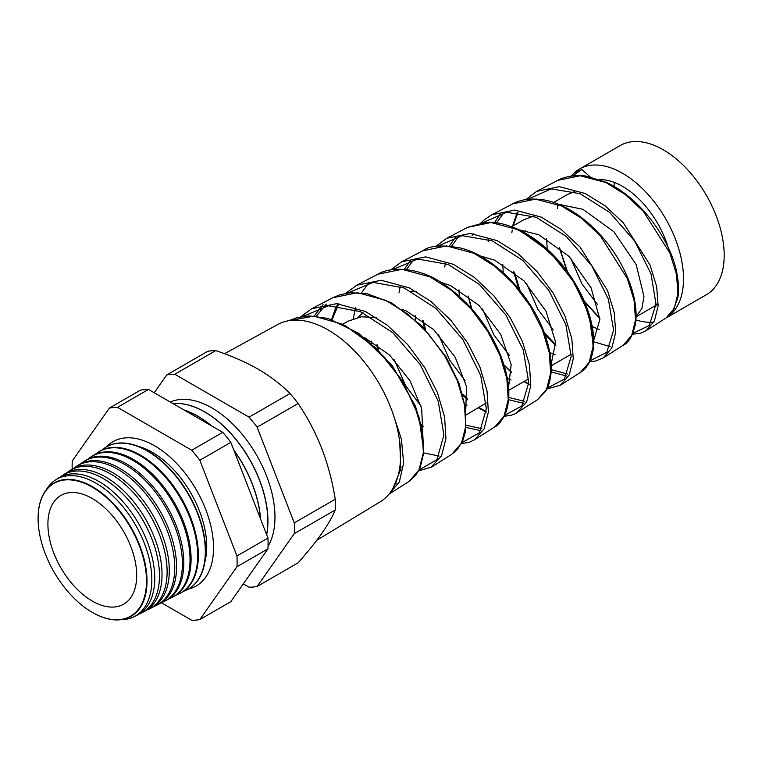 <?xml version="1.0" encoding="UTF-8"?>
<svg xmlns="http://www.w3.org/2000/svg" width="762" height="762" viewBox="0 0 762 762"><rect width="100%" height="100%" fill="white"/><g stroke="black" fill="none" stroke-linecap="round" stroke-linejoin="round"><path stroke-width="1.14" d="M204.845 561.88A76.933 44.415 -120 0 0 200.187 512.883A76.933 44.415 -120 0 0 178.213 474.821A76.933 44.415 -120 0 0 152.343 452.323A76.933 44.415 -120 0 0 138.113 446.294M574.786 172.469A86.125 49.73 60 0 1 579.53 169.04L620.23 145.542A86.125 49.73 60 0 1 663.292 149.809A86.125 49.73 60 0 1 719.557 225.714A86.125 49.73 60 0 1 706.355 294.723L666.188 317.916M579.53 169.04A86.125 49.73 60 0 1 622.592 173.307A86.125 49.73 60 0 1 678.675 248.574A86.125 49.73 60 0 1 666.35 317.811M635.908 319.945A86.125 49.73 -120 0 0 653.882 322.031M597.36 304.333L581.892 283.778L570.681 258.127M599.77 179.642A70.104 40.481 60 0 1 622.592 186.385A70.104 40.481 60 0 1 669.474 252.089M613.934 186.309A70.104 40.481 60 0 1 614.401 182.442M553.288 329.784L537.81 309.22L526.599 283.578M524.675 232.734L525.389 230.572M558.756 204.349L582.892 209.312L613.848 231.705L636.175 264.566L643.976 296.542L641.861 308.648L636.079 316.659M574.319 191.605L567.099 194.72L553.688 202.463M546.611 238.687L547.202 249.155M509.207 355.235L493.728 334.67L482.527 309.02M519.027 229.81L538.82 234.763L568.947 256.308L591.122 287.922L599.865 319.459L593.684 340.624M533.314 216.17L523.294 220.008L511.683 226.714M502.806 264.29L503.206 272.644M465.125 380.686L449.656 360.121L438.445 334.47M479.66 255.746L494.738 260.204L523.942 280.807L545.973 311.22L555.603 342.109L551.193 364.188M459 289.893L459.248 296.18M421.053 406.127L405.575 385.553L394.373 359.921M440.684 282.226L450.656 285.655L478.946 305.333L500.672 334.327L511.169 364.531L508.568 387.306M415.195 315.506L415.328 319.735M357.845 317.392L362.998 312.782M402.155 309.353L406.584 311.106L433.749 329.698L455.209 357.264L466.496 386.486L465.782 409.851M416.443 291.598L411.07 291.189M371.389 341.109L371.475 344.1M376.371 317.535L361.264 316.792L348.063 321.173L343.033 324.088M592.226 326.479L599.123 329.565M549.802 352.52L555.098 354.778M507.378 378.485L511.064 379.99M464.934 404.393L467.03 405.203M466.258 414.842L486.27 402.965M364.16 337.29L389.649 355.13L410.013 380.8L421.653 408.442L422.739 431.702M288.769 320.707L297.009 317.621L309.315 315.906L328.079 318.411L358.597 333.213L392.182 365.57L415.509 406.26L422.586 430.816L423.758 452.761L420.214 467.678L415.776 475.288L409.08 481.403L418.881 470.173L423.377 452.752L422.034 430.759L414.785 406.108L402.069 380.971L384.791 357.588L364.236 338.014L341.967 324.002L313.763 316.144L288.998 320.592M392.725 412.928L401.45 439.35L403.65 463.172L399.307 482.06L388.906 494.224M557.755 180.365C562.327 177.432 575.386 174.041 586.816 176.251L606.485 182.423C642.852 199.111 672.665 243.821 677.313 275.787C678.732 284.007 678.894 291.408 677.78 297.98L672.608 311.563L666.036 318.011L674.303 308.4L677.951 293.399L676.494 274.396L669.912 253.117L643.338 211.312L625.221 194.462L605.599 182.432L580.063 175.746L557.755 180.365L536.858 191.272M525.866 199.558L536.734 191.338L559.26 186.671L585.064 193.462L604.895 205.654L623.211 222.723L650.053 265.062L656.673 286.588L658.12 305.819L654.406 321.002L646.033 330.737L640.594 333.223L632.45 334.232M512.759 203.845C520.541 199.473 530.609 198.11 542.963 199.758C570.576 203.949 601.656 229.876 619.306 260.852C625.097 270.872 629.431 280.835 632.308 290.751C635.994 303.619 636.984 314.973 635.298 324.783C632.555 336.09 628.526 342.91 623.221 345.243L631.727 335.375L635.518 320.011L634.098 300.533L627.412 278.673L600.237 235.687L581.711 218.38L561.661 206.026L535.543 199.13L512.759 203.845L491.719 214.817L514.731 210.074L541.125 217.056L561.356 229.553L580.072 247.059L607.524 290.57L614.267 312.696L615.677 332.432L611.819 347.996L603.19 357.969L595.341 361.093L589.693 361.588M551.136 371.951L566.414 375.961M580.387 372.475L589.159 362.331L593.093 346.519L591.674 326.507L584.854 304.086L573.072 281.264L557.146 260.061L538.229 242.316L517.722 229.619L491.052 222.523L467.763 227.314L446.723 238.296L470.23 233.467L497.176 240.659L517.884 253.508L537.01 271.472L553.088 292.951L564.975 316.02L571.833 338.69L573.253 358.94L569.252 374.933L560.356 385.21L580.387 372.475C586.359 368.589 590.35 362.379 592.36 353.835C598.656 329.165 583.368 286.617 555.393 257.251C543.011 244.059 529.685 234.372 515.426 228.19C499.853 222.123 494.195 222.285 485.051 222.494L467.763 227.314M508.616 399.726L523.608 403.327M422.767 250.784C429.606 245.507 442.37 244.612 461.058 248.117C497.081 257.185 535.295 300.447 546.754 340.128C550.354 352.015 551.802 362.798 551.097 372.494C549.964 384.238 546.83 389.382 545.687 391.22L537.562 399.707L546.592 389.296L550.659 373.123L549.278 352.635L542.373 329.66L530.352 306.238L514.074 284.455L494.728 266.243L473.793 253.222L446.542 245.916L422.767 250.784L401.717 261.766M390.811 269.881L401.707 261.776L425.71 256.861L453.228 264.262L474.345 277.406L493.862 295.799L510.302 317.821L522.446 341.519L529.428 364.779L530.809 385.534L526.666 401.917L516.503 413.061M486.213 411.585L478.936 407.527M466.068 427.453L480.793 430.682M377.771 274.263C391.497 265.776 420.233 267.529 443.284 283.874C467.697 300.599 486.166 322.907 498.7 350.815C508.959 375.152 511.435 395.449 506.13 411.709C502.291 420.424 498.491 425.501 494.728 426.939L504.025 416.252L508.235 399.669L506.863 378.676L499.843 355.14L487.585 331.146L470.973 308.82L451.228 290.16L429.854 276.816L402.022 269.31L377.771 274.263L356.854 285.169M345.796 293.322L356.721 285.245L381.2 280.264L409.289 287.855L430.882 301.361L450.809 320.24L467.573 342.795L479.917 367.017L487.004 390.801L488.385 412.052L484.108 428.863L474.688 439.684L494.728 426.939M332.775 297.732L339.957 294.761L350.472 292.703L367.208 293.751L391.706 302.914L421.643 325.698L446.227 357.121L458.981 383.2L465.601 408.508L465.372 432.054L462.744 440.807L457.305 449.551L451.904 454.171L461.448 443.217L465.811 426.187L464.429 404.651L457.276 380.533L444.779 355.978L427.844 333.165L407.727 314.077L385.915 300.409L357.53 292.703L332.775 297.732L311.706 308.724L336.671 303.657L365.341 311.458L387.344 325.26L407.67 344.567L424.777 367.665L437.388 392.506L444.589 416.89L445.941 438.645L441.522 455.838L430.759 467.573M561.804 204.321A86.125 49.73 -120 0 0 561.746 205.645M555.774 344.767L544.182 332.594M520.084 290.636L514.445 272.282M500.901 213.217L494.49 222.628M488.613 239.478L488.166 241.783M455.847 236.677L449.418 245.964M467.658 398.945L462.553 394.116M425.606 329.794L423.31 320.878M410.794 260.147L404.346 269.31M323.069 304.667L314.211 316.02M300.857 316.744L311.706 308.724L300.771 316.763M224.533 353.711L277.625 324.555A102.403 59.122 60 0 1 328.193 329.984A102.403 59.122 60 0 1 394.916 419.652A102.403 59.122 60 0 1 380.019 501.92L316.802 540.248M188.509 589.026A83.315 48.101 -120 0 0 196.272 585.968A83.315 48.101 -120 0 0 209.045 519.208A83.315 48.101 -120 0 0 154.619 445.789A83.315 48.101 -120 0 0 112.957 441.665A83.315 48.101 -120 0 0 106.432 446.865M92.554 612.524L92.307 612.381A76.657 44.263 -120 0 0 146.514 581.092A76.657 44.263 -120 0 0 92.307 487.194A76.657 44.263 -120 0 0 38.1 518.493A76.657 44.263 -120 0 0 92.307 612.381L92.554 612.524A77.01 44.463 -120 0 0 147.009 581.092A77.01 44.463 -120 0 0 92.554 486.775A77.01 44.463 -120 0 0 38.1 518.208A77.01 44.463 -120 0 0 38.1 518.351M121.253 619.658A78.896 45.549 -120 0 0 134.255 616.629A78.896 45.549 -120 0 0 147.904 553.85A78.896 45.549 -120 0 0 96.041 483.213A78.896 45.549 -120 0 0 55.397 480.041A78.896 45.549 -120 0 0 46.272 489.795M55.397 480.041L58.112 478.279A79.067 45.653 60 0 1 98.85 481.451A79.067 45.653 60 0 1 150.828 552.24A79.067 45.653 60 0 1 137.141 615.163L134.255 616.629M139.408 613.867A79.343 45.815 -120 0 0 141.789 612.8A79.343 45.815 -120 0 0 155.524 549.659A79.343 45.815 -120 0 0 103.365 478.622A79.343 45.815 -120 0 0 62.484 475.431A79.343 45.815 -120 0 0 60.36 476.964M62.484 475.431L64.856 473.888A79.496 45.901 60 0 1 105.813 477.088A79.496 45.901 60 0 1 158.067 548.259A79.496 45.901 60 0 1 144.313 611.515L141.789 612.8M146.752 610.114A79.8 46.072 -120 0 0 149.333 608.962A79.8 46.072 -120 0 0 163.144 545.468A79.8 46.072 -120 0 0 110.69 474.021A79.8 46.072 -120 0 0 69.571 470.811A79.8 46.072 -120 0 0 67.285 472.478M69.571 470.811L71.599 469.497A79.924 46.149 60 0 1 112.776 472.716A79.924 46.149 60 0 1 165.316 544.268A79.924 46.149 60 0 1 151.486 607.876L149.333 608.962M154.095 606.352A80.248 46.33 -120 0 0 156.877 605.133A80.248 46.33 -120 0 0 170.764 541.277A80.248 46.33 -120 0 0 118.005 469.43A80.248 46.33 -120 0 0 76.667 466.201A80.248 46.33 -120 0 0 74.219 468.001M76.667 466.201L78.334 465.115A80.362 46.396 60 0 1 119.739 468.344A80.362 46.396 60 0 1 172.564 540.287A80.362 46.396 60 0 1 158.658 604.228L156.877 605.133M161.439 602.599A80.705 46.596 -120 0 0 164.421 601.304A80.705 46.596 -120 0 0 178.384 537.077A80.705 46.596 -120 0 0 125.33 464.83A80.705 46.596 -120 0 0 83.753 461.591A80.705 46.596 -120 0 0 81.143 463.515M83.753 461.591L85.077 460.724A80.791 46.644 60 0 1 126.702 463.972A80.791 46.644 60 0 1 179.803 536.296A80.791 46.644 60 0 1 165.821 600.589L164.421 601.304M168.783 598.837A81.153 46.853 -120 0 0 171.955 597.475A81.153 46.853 -120 0 0 186.004 532.886A81.153 46.853 -120 0 0 132.655 460.238A81.153 46.853 -120 0 0 90.84 456.971A81.153 46.853 -120 0 0 88.068 459.038M90.84 456.971L91.811 456.333A81.22 46.892 60 0 1 133.655 459.6A81.22 46.892 60 0 1 187.052 532.314A81.22 46.892 60 0 1 172.993 596.941L171.955 597.475M176.127 595.074A81.61 47.12 -120 0 0 179.499 593.636A81.61 47.12 -120 0 0 193.624 528.695A81.61 47.12 -120 0 0 139.97 455.638A81.61 47.12 -120 0 0 97.927 452.361A81.61 47.12 -120 0 0 94.993 454.562M98.241 452.152A81.648 47.139 60 0 1 98.555 451.952A81.648 47.139 60 0 1 140.618 455.228A81.648 47.139 60 0 1 194.291 528.323A81.648 47.139 60 0 1 180.165 593.303A81.648 47.139 60 0 1 179.832 593.465M183.461 591.322A82.058 47.377 -120 0 0 187.042 589.807A82.058 47.377 -120 0 0 201.244 524.504A82.058 47.377 -120 0 0 147.295 451.037A82.058 47.377 -120 0 0 105.023 447.742A82.058 47.377 -120 0 0 101.927 450.085M105.156 447.656A82.077 47.387 60 0 1 105.299 447.561A82.077 47.387 60 0 1 147.58 450.866A82.077 47.387 60 0 1 201.539 524.342A82.077 47.387 60 0 1 187.338 589.655A82.077 47.387 60 0 1 187.185 589.731M260.442 518.703A89.164 51.473 -120 0 0 233.934 450.39M211.045 425.567A89.164 51.473 -120 0 0 197.653 416.176A89.164 51.473 -120 0 0 184.261 410.099M266.633 534.676A89.164 51.473 -120 0 0 204.787 412.052A89.164 51.473 -120 0 0 173.041 403.622M260.585 519.074A89.164 51.473 -120 0 0 233.753 449.904M211.665 425.929A89.164 51.473 -120 0 0 197.758 416.109A89.164 51.473 -120 0 0 183.861 409.87M268.062 546.278A89.164 51.473 -120 0 0 211.922 407.927A89.164 51.473 -120 0 0 170.278 402.031M266.7 534.848A89.164 51.473 -120 0 0 204.902 411.985A89.164 51.473 -120 0 0 172.964 403.584M92.307 601.056A62.789 36.252 60 0 1 51.083 545.021A62.789 36.252 60 0 1 61.703 494.986A62.789 36.252 60 0 1 92.307 498.529A62.789 36.252 60 0 1 133.112 553.145A62.789 36.252 60 0 1 124.463 603.694A62.789 36.252 60 0 1 92.307 601.056M161.287 602.694L191.757 620.287A116.634 67.342 60 0 0 199.815 619.573L236.963 566.728A116.634 67.342 60 0 0 236.963 555.984L199.815 460.258A116.634 67.342 60 0 0 191.757 450.228L117.472 407.346A116.634 67.342 60 0 0 109.414 408.061L72.276 460.905A116.634 67.342 60 0 0 72.18 469.125M335.232 499.243C332.432 481.613 327.946 464.677 321.764 448.437C315.363 432.264 307.467 417.29 298.094 403.517A116.634 67.342 60 0 0 290.036 393.487L249.069 417.147A116.634 67.342 60 0 1 257.127 427.168L294.265 522.894L335.232 499.243A116.634 67.342 60 0 1 335.232 509.988C332.451 516.741 327.955 524.57 321.764 533.467C315.392 542.458 307.496 552.25 298.094 562.832L257.127 586.483A116.634 67.342 60 0 1 249.069 587.207L243.316 583.892M294.265 522.894A116.634 67.342 60 0 1 294.265 533.648L257.127 586.483M335.232 509.988L294.265 533.648M298.094 403.517L257.127 427.168M154.219 392.763L166.726 374.98L207.693 351.32A116.634 67.342 60 0 1 215.751 350.606L174.784 374.256L249.069 417.147M166.726 374.98A116.634 67.342 60 0 1 174.784 374.256M290.036 393.487C281.207 384.6 270.529 376.476 257.994 369.103C245.383 361.931 231.296 355.759 215.751 350.606M236.963 555.984L267.957 538.086A116.634 67.342 60 0 1 267.957 548.831L230.819 601.675L199.815 619.573M267.957 548.831L236.963 566.728M191.757 450.228L222.761 432.33A116.634 67.342 60 0 1 230.819 442.36L199.815 460.258M109.414 408.061L140.418 390.163A116.634 67.342 60 0 1 148.476 389.439L117.472 407.346M222.761 432.33L148.476 389.439M267.957 538.086L230.819 442.36M345.176 325.603L376.618 348.482L402.593 381.01L419.024 417.081L423.548 450.018M396.335 483.394L395.459 483.413M316.382 316.201L326.231 304.105M439.112 456.057L423.377 452.828M353.32 318.716L355.521 307.438M361.436 292.865L368.808 282.959M481.879 428.711L466.268 425.253M399.002 292.798L400.174 286.426M406.489 269.529L413.833 259.518M524.647 401.364L508.768 397.478M444.694 266.986L445.389 263.319M451.552 246.193L458.848 236.077M521.246 231.362L550.145 252.279L574.034 281.997L589.112 314.868L593.198 344.653M567.414 374.009L551.24 369.656M496.614 222.875L503.882 212.627M610.172 346.643L593.684 341.776M574.243 172.955L581.863 169.516L572.738 175.87M557.965 204.54L557.308 208.369M559.537 247.65L567.585 272.015M584.264 301.057L599.789 318.145M632.803 333.413L649.319 325.412L656.006 304.038L650.996 273.863L634.66 241.04L609.581 212.341L580.063 193.672L551.126 188.9L527.752 199.292M517.998 212.417L513.14 225.866M512.255 230.124L511.816 232.791M513.959 271.891L519.132 289.455M544.678 333.927L555.803 345.281M590.083 360.75L606.838 352.263L613.591 330.222L608.409 299.218L591.741 265.709L566.204 236.401L536.057 217.237L506.587 212.274L482.775 222.723M468.392 296.189L471.792 308.829M503.977 364.865L511.75 372.37M524.189 381.4L528.714 383.8M547.345 388.077L564.404 379.057L571.176 356.349L565.842 324.66L548.811 290.351L522.789 260.423L492.176 240.849L462.134 235.639L437.788 246.145M422.843 320.535L424.967 329.108M462.782 394.926L467.649 399.421M478.746 407.632L486.213 411.613M504.606 415.395L521.913 405.917L528.761 382.543L523.265 350.034L505.901 315.039L479.422 284.483L448.189 264.424L417.595 259.023L392.811 269.567M377.304 344.938L378.733 351.053M420.519 423.748L423.491 426.415M461.867 442.712L479.469 432.702L486.356 408.651L480.698 375.476L462.982 339.709L435.997 308.496L404.279 288.026L373.151 282.388L347.834 292.999M338.842 303.809L332.099 319.63M418.948 470.03L436.883 459.686L443.932 435.016L438.179 401.031L420.176 364.531L392.725 332.642L360.359 311.62L328.632 305.772L302.857 316.421M392.954 488.404L400.869 469.04L399.717 441.874M581.863 169.516L590.159 176.87M571.205 354.254L551.25 365.779M527.685 379.381L508.768 390.296M409.08 481.403L389.03 494.147M666.036 318.011L646.052 330.718M623.211 345.243L603.19 357.978M537.562 399.707L514.712 413.976L511.454 415.195L504.168 416.29M451.904 454.171L431.863 466.916L418.471 470.964M179.499 593.636L180.165 593.303M97.927 452.361L98.555 451.952M658.216 304.019L636.079 316.802M575.234 172.098L570.89 176.117M559.203 247.374L567.004 271.224M584.635 301.914L599.818 318.526M517.207 212.331L512.512 226.238M513.626 271.624L518.693 288.922M544.897 334.537L555.812 345.653M491.719 214.817L484.241 219.827L480.851 222.999M473.126 233.686L472.107 235.668M468.068 295.942L471.402 308.391M504.149 365.398L511.75 372.742M523.827 381.61L530.838 385.239M546.935 388.944L560.356 385.21M446.723 238.296L435.826 246.431M422.519 320.297L424.596 328.727M462.915 395.411L467.63 399.774M478.403 407.832L486.175 412.071M376.98 344.71L378.371 350.691M420.634 424.215L423.462 426.758M461.401 443.627L469.649 442.122L474.688 439.684M337.909 303.733L335.471 308.477L331.556 319.459M399.84 467.058L401.069 467.573"/></g></svg>
